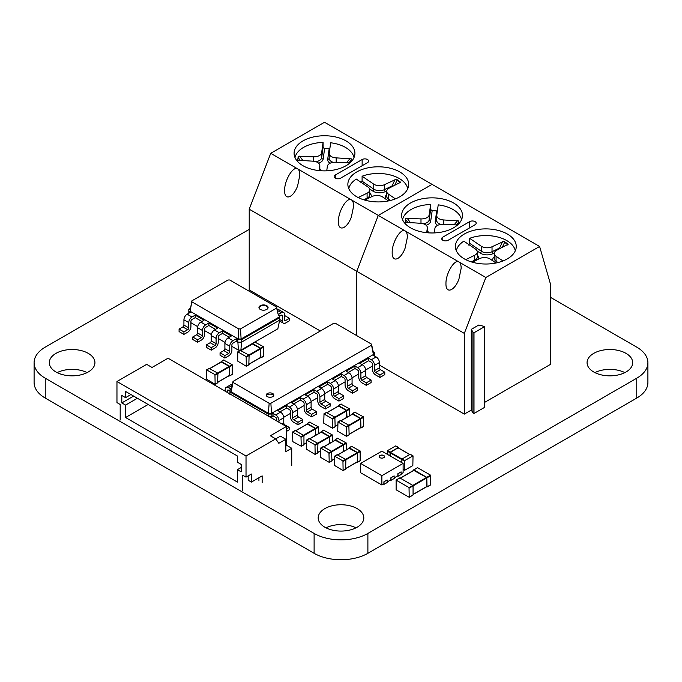 <?xml version="1.0" encoding="UTF-8"?>
<svg xmlns="http://www.w3.org/2000/svg" width="682" height="682" viewBox="0 0 682 682"><rect width="100%" height="100%" fill="white"/><g stroke="black" fill="none" stroke-linecap="round" stroke-linejoin="round"><path stroke-width="1.02" d="M249.22 229.382L45.234 347.147A38.022 21.952 0 0 0 34.1 362.671A38.022 21.952 0 0 0 45.234 378.195L314.112 533.426A38.022 21.952 0 0 0 367.888 533.426L636.766 378.195A38.022 21.952 0 0 0 647.9 362.671A38.022 21.952 0 0 0 636.766 347.147L550.357 297.267M34.1 362.671L34.1 382.542A38.022 21.952 0 0 0 45.234 398.066L314.112 553.307A38.022 21.952 0 0 0 367.888 553.307L636.766 398.066A38.022 21.952 0 0 0 647.9 382.542L647.9 362.671M355.978 527.842A22.813 13.171 0 0 0 326.022 527.842M324.871 527.22A22.813 13.171 0 0 0 349.73 530.076A22.813 13.171 0 0 0 363.813 517.902A22.813 13.171 0 0 0 341 504.74A22.813 13.171 0 0 0 318.187 517.902A22.813 13.171 0 0 0 324.871 527.22M624.848 372.611A22.813 13.171 0 0 0 594.9 372.611M593.741 371.988A22.813 13.171 0 0 0 618.608 374.844A22.813 13.171 0 0 0 632.691 362.671A22.813 13.171 0 0 0 609.879 349.499A22.813 13.171 0 0 0 587.066 362.671A22.813 13.171 0 0 0 593.741 371.988M87.1 372.611A22.813 13.171 0 0 0 57.152 372.611M55.992 371.988A22.813 13.171 0 0 0 80.851 374.844A22.813 13.171 0 0 0 94.934 362.671A22.813 13.171 0 0 0 72.121 349.499A22.813 13.171 0 0 0 49.309 362.671A22.813 13.171 0 0 0 55.992 371.988M306.533 449.259L306.61 440.026L314.973 444.758L315.161 454.468L306.533 449.259M309.219 438.645L317.659 443.206L314.973 444.758M329.542 443.419L329.542 436.966L317.931 443.675L317.659 452.891M315.246 445.227L317.931 443.675L317.659 443.206L329.278 436.506L329.542 436.966M321.265 432.183L329.278 436.506M321.052 432.183L321.316 431.655L329.491 436.378L329.764 443.3M323.737 430.265L332.185 434.826L329.491 436.378M332.449 441.748L332.185 434.826M396.123 480.119L396.123 489.812L409.217 497.28L409.03 487.57L396.123 480.119L399.882 477.946L412.789 485.396L426.557 477.451L413.812 470.401M409.294 497.101L413.062 494.936L413.062 485.865L412.789 485.396L409.03 487.57M413.062 494.433L426.557 486.641M426.821 486.488L426.557 477.451M426.455 486.829L427.043 486.863L426.77 477.332L413.863 469.881L417.631 467.707L430.538 475.158L430.538 484.842M413.599 470.401L413.863 469.881M352.236 414.179L352.509 413.65L360.684 418.373L360.948 427.904L363.642 426.352L363.37 416.821L354.93 412.252M360.948 427.904L360.36 427.87M349.116 434.238L360.463 427.682M360.735 427.529L360.463 418.492L352.458 414.179M346.43 436.284L337.718 431.254L337.991 422.03L346.166 426.753L346.43 436.284L349.116 434.732L348.852 425.201L340.412 420.641M349.661 415.662L349.389 408.748L340.949 404.179M346.968 417.214L346.703 410.3L338.528 405.577L341.213 404.025M338.255 406.105L338.528 405.577M346.754 417.341L346.482 410.419L338.477 406.105M332.449 428.211L323.737 423.181L324.01 413.965L332.185 418.68L332.449 428.211L335.135 426.659L334.871 417.128L326.431 412.567M206.51 379.098L206.586 369.857L214.949 374.597L215.145 384.298L206.51 379.098M209.195 368.476L217.643 373.045L214.949 374.597M229.254 375.526L229.527 366.805L217.908 373.506L217.643 382.73M215.222 375.057L217.908 373.506L217.643 373.045L229.254 366.336L229.527 366.805M221.241 362.023L229.254 366.336M221.028 362.014L221.3 361.494L229.467 366.208L229.74 375.739L229.152 375.714M223.713 360.096L232.161 364.657L229.467 366.208M232.161 364.657L232.161 374.35M318.468 433.675L318.196 426.753L309.756 422.192M315.783 435.227L315.51 428.305L307.335 423.59L310.029 422.03M307.07 424.11L307.335 423.59M315.561 435.346L315.297 428.432L307.284 424.11M301.256 446.216L292.817 441.655L292.552 432.124L300.992 436.685L301.256 446.216L303.95 444.664L303.95 435.602L295.238 430.572M346.43 449.813L346.166 442.899L337.718 438.33M343.745 451.365L343.472 444.451L335.297 439.728L337.991 438.176M335.033 440.257L335.297 439.728M343.523 451.493L343.259 444.57L335.246 440.257M329.227 462.362L320.514 457.332L320.779 448.117L328.954 452.831L329.227 462.362L331.912 460.81L331.64 451.279L323.2 446.719M334.495 465.405L334.572 456.164L342.935 460.904L343.123 470.614L334.495 465.405M337.181 454.792L345.621 459.353L342.935 460.904M357.24 461.833L357.513 453.112L345.893 459.821L345.621 469.037M343.208 461.373L345.893 459.821L345.621 459.353L357.24 452.643L357.513 453.112M349.227 448.33L357.24 452.643M349.014 448.33L349.278 447.801L357.453 452.524L357.726 462.055L357.138 462.021M351.699 446.403L360.147 450.973L357.453 452.524M360.147 450.973L360.147 460.657M237.694 361.093L237.779 351.852L246.142 356.584L246.33 366.294L237.694 361.093M240.388 350.471L248.828 355.032L246.142 356.584M260.447 357.521L260.712 348.792L249.101 355.501L248.828 364.725M246.407 357.053L249.101 355.501L248.828 355.032L260.447 348.332L260.712 348.792M252.434 344.009L260.447 348.332M252.221 344.009L252.485 343.489L260.66 348.204L260.933 357.735L260.345 357.709M254.906 342.091L263.346 346.652L260.66 348.204M263.346 346.652L263.346 356.336M404.4 470.128L404.673 460.597L413.036 455.857L412.84 465.559L404.673 470.282L403.113 469.378M401.715 462.609L401.979 459.046L410.155 454.323L412.84 455.874M398.382 448.023L409.729 454.57M390.095 455.908L390.368 452.337L398.109 447.861M389.882 455.781L390.147 452.209L398.322 447.494L398.595 448.014M387.197 454.229L387.461 450.657L395.637 445.943L398.322 447.494M279.697 316.167L281.368 315.203A1.517 0.878 -60 0 1 282.126 315.127A1.517 0.878 -60 0 1 282.442 315.826L282.442 321.103A4.561 2.634 120 0 0 283.388 323.191A4.561 2.634 120 0 0 285.664 322.961L289.432 320.787L289.432 318.306L285.664 320.48A1.517 0.878 -60 0 1 284.906 320.557A1.517 0.878 -60 0 1 284.59 319.858L284.59 314.581A4.561 2.634 120 0 0 283.644 312.492A4.561 2.634 120 0 0 281.368 312.723L278.23 314.53M283.644 312.492L278.802 309.696A4.561 2.634 120 0 0 277.182 309.619M284.59 315.51L289.432 318.306M278.256 314.649L279.697 315.485L278.486 315.715L276.636 307.07L276.636 308.059L240.499 328.929L238.777 328.929L191.881 301.853L191.881 300.856L228.018 279.995L229.74 279.995L276.636 307.07M279.697 315.485L279.697 320.139L277.847 328.784L255.119 341.904M252.221 343.575L240.899 350.113L238.368 350.113L231.889 346.379M225.017 342.407L218.231 338.494M211.352 334.521L204.574 330.6M197.695 326.635L190.917 322.714M240.899 350.113L241.513 342.185L237.754 342.185L236.194 341.281L236.194 338.801L237.754 339.696L238.154 338.997L238.777 328.929M279.697 320.139L241.513 342.185L241.513 339.696L237.754 339.696L238.368 350.113M201.881 321.478L195.214 317.624L191.992 319.483A1.517 0.878 120 0 0 190.917 321.35L190.917 326.627A4.561 2.634 -60 0 1 187.686 332.219L183.927 334.393L183.927 331.904L187.686 329.73A1.517 0.878 120 0 0 188.761 327.872L188.761 322.595A4.561 2.634 -60 0 1 191.992 317.002L195.214 315.144L195.214 317.624M215.546 329.363L208.871 325.51L205.649 327.369A1.517 0.878 120 0 0 204.574 329.236L204.574 334.512A4.561 2.634 -60 0 1 201.343 340.105L197.584 342.279L197.584 339.789L201.343 337.616A1.517 0.878 120 0 0 202.418 335.757L202.418 330.48A4.561 2.634 -60 0 1 205.649 324.888L208.871 323.029L208.871 325.51M229.203 337.249L222.537 333.396L222.537 330.915L231.351 336.004L228.129 337.863A4.561 2.634 -60 0 0 224.898 343.455L224.898 348.732A1.517 0.878 120 0 1 223.824 350.599L220.056 352.773L220.056 355.254L224.898 358.05L224.898 355.561L228.666 353.387A1.517 0.878 120 0 0 229.74 351.528L229.74 346.251A4.561 2.634 -60 0 1 232.963 340.659L236.194 338.801M260.285 305.698A4.561 2.634 0 0 0 258.947 307.565A4.561 2.634 0 0 0 263.516 310.199A4.561 2.634 0 0 0 268.077 307.565A4.561 2.634 0 0 0 265.264 305.127A4.561 2.634 0 0 0 260.285 305.698M278.486 315.715L276.636 308.059M188.82 313.933L188.82 311.444L190.031 311.214L238.154 338.997L241.113 338.997L241.513 339.696L279.697 317.659L278.486 317.42L241.113 338.997L240.499 328.929M183.927 334.393L179.085 331.597L179.085 329.108L182.844 326.934A1.517 0.878 120 0 0 183.927 325.075L183.927 319.798A4.561 2.634 -60 0 1 187.149 314.206L190.38 312.347L188.82 311.444L188.82 309.27L190.252 308.443M236.194 341.281L232.963 343.148A1.517 0.878 120 0 0 231.889 345.007L231.889 350.284A4.561 2.634 -60 0 1 228.666 355.876L224.898 358.05M197.584 342.279L192.742 339.483L192.742 336.993L196.51 334.828A1.517 0.878 120 0 0 197.584 332.961L197.584 327.684A4.561 2.634 -60 0 1 200.806 322.092L204.037 320.233L195.214 315.144M222.537 333.396L219.306 335.254A1.517 0.878 120 0 0 218.231 337.121L218.231 342.398A4.561 2.634 -60 0 1 215.009 347.99L211.241 350.164L211.241 347.675L215.009 345.501A1.517 0.878 120 0 0 216.083 343.643L216.083 338.366A4.561 2.634 -60 0 1 219.306 332.773L222.537 330.915M211.241 350.164L206.399 347.368L206.399 344.879L210.167 342.714A1.517 0.878 120 0 0 211.241 340.847L211.241 335.57A4.561 2.634 -60 0 1 214.463 329.977L217.694 328.119L208.871 323.029M191.881 301.853L190.031 311.214L191.881 300.856M268.043 307.872A4.561 2.634 0 0 0 265.008 305.698A4.561 2.634 0 0 0 260.285 306.32A4.561 2.634 0 0 0 258.981 307.872M188.82 309.27L190.031 309.509M224.898 355.561L220.056 352.773M183.927 331.904L179.085 329.108M211.241 347.675L206.399 344.879M197.584 339.789L192.742 336.993M320.361 331L249.22 289.918L249.22 209.195L270.728 153.314L324.504 122.266L432.056 184.362L378.28 215.41L270.728 153.314M471.305 410.07L471.305 329.346L478.841 325.007L484.749 326.559L484.749 407.282L473.999 413.488L472.924 412.866L471.305 410.07L464.314 414.11L464.314 333.387L356.771 271.291L356.771 335.638L356.771 271.291L378.28 215.41L432.056 184.362L539.607 246.458L550.357 283.712L550.357 364.435L484.749 402.312M539.607 246.458L485.831 277.497L378.28 215.41L356.771 271.291L249.22 209.195M346.013 165.735A30.417 17.562 0 0 0 354.921 153.314A30.417 17.562 0 0 0 324.504 135.752A30.417 17.562 0 0 0 294.087 153.314A30.417 17.562 0 0 0 312.859 169.537A30.417 17.562 0 0 0 346.013 165.735M362.142 159.52L335.254 175.044A3.802 2.199 0 0 0 334.146 176.595A3.802 2.199 0 0 0 336.49 178.624A3.802 2.199 0 0 0 340.633 178.155L367.521 162.631A3.802 2.199 0 0 0 368.638 161.08A3.802 2.199 0 0 0 366.294 159.051A3.802 2.199 0 0 0 362.142 159.52L362.142 165.735M399.788 196.783A30.417 17.562 0 0 0 408.697 184.362A30.417 17.562 0 0 0 378.28 166.8A30.417 17.562 0 0 0 347.863 184.362A30.417 17.562 0 0 0 366.635 200.585A30.417 17.562 0 0 0 399.788 196.783M351.392 199.886C347.002 196.68 338.11 211.514 338.408 221.539C338.11 232.17 347.002 229.033 351.392 216.961L353.617 206.169C353.583 202.895 352.841 200.798 351.392 199.886M297.616 168.838C293.226 165.632 284.334 180.466 284.633 190.491C284.334 201.122 293.226 197.985 297.616 185.913L299.841 175.129C299.807 171.847 299.066 169.75 297.616 168.838M318.622 163.194A9.122 5.268 0 0 0 323.149 159.059A1.517 1.236 8 0 1 321.64 157.747L321.64 152.785L323.089 142.419A29.658 17.127 0 0 0 295.025 157.644M323.089 142.419L323.089 147.389L324.623 148.608A29.658 17.127 180 0 1 329.167 148.821L329.832 148.761M353.984 157.644A29.658 17.127 0 0 0 330.676 142.777L329.218 153.135A7.604 4.39 180 0 0 329.193 153.493A7.604 4.39 180 0 0 336.183 157.866L351.298 158.855L350.846 162.094M367.231 198.88A1.517 0.801 63.9 0 1 367.095 198.155A7.604 4.39 0 0 0 369.772 194.805L369.772 189.843A7.604 4.39 180 0 0 367.965 186.996L356.302 179.076A29.658 17.127 0 0 0 348.783 188.65M360.838 182.938L362.099 181.199L373.762 189.119L373.762 184.157A7.604 4.39 180 0 0 384.478 184.66L396.378 179.178L400.641 182.23L389.405 188.002A7.604 4.39 0 0 0 386.72 191.352A7.604 4.39 0 0 0 388.535 194.191L395.415 198.871M407.734 188.752A29.658 17.127 0 0 0 362.099 176.229L362.099 181.199M350.028 162.87L335.57 162.248A7.604 4.39 0 0 0 327.369 166.263L326.729 170.832M319.133 170.602L319.79 165.914A7.604 4.39 180 0 0 319.815 165.555A7.604 4.39 180 0 0 312.825 161.182L297.702 160.193L298.239 156.366L297.821 160.253M321.64 152.785A7.604 4.39 180 0 1 313.439 156.8L298.239 156.366M362.099 176.229L373.762 184.157M388.442 200.917L382.738 197.038A7.604 4.39 180 0 0 372.014 196.535L364.759 200.09M369.772 189.843A7.604 4.39 180 0 1 367.095 193.185L358.195 197.55M396.378 179.178L397.052 180.261L400.01 182.265L400.684 182.103M392.534 186.467L392.073 185.896L395.066 179.46M464.314 414.11L379.397 365.083M464.314 333.387L485.831 277.497M453.564 227.822A30.417 17.562 0 0 0 462.473 215.41A30.417 17.562 0 0 0 432.056 197.848A30.417 17.562 0 0 0 401.63 215.41A30.417 17.562 0 0 0 420.41 231.633A30.417 17.562 0 0 0 453.564 227.822M469.693 221.616L442.806 237.14A3.802 2.199 0 0 0 441.697 238.691A3.802 2.199 0 0 0 444.042 240.72A3.802 2.199 0 0 0 448.185 240.243L475.073 224.719A3.802 2.199 0 0 0 476.189 223.167A3.802 2.199 0 0 0 473.837 221.138A3.802 2.199 0 0 0 469.693 221.616L469.693 227.822M507.34 258.87A30.417 17.562 0 0 0 516.248 246.458A30.417 17.562 0 0 0 485.831 228.888A30.417 17.562 0 0 0 455.406 246.458A30.417 17.562 0 0 0 474.186 262.681A30.417 17.562 0 0 0 507.34 258.87M458.943 261.982C454.553 258.776 445.661 273.601 445.96 283.635C445.661 294.257 454.553 291.129 458.943 279.057L461.168 268.265C461.134 264.991 460.393 262.894 458.943 261.982M405.168 230.934C400.777 227.728 391.886 242.562 392.184 252.587C391.886 263.218 400.777 260.081 405.168 248.009L407.393 237.217C407.359 233.943 406.617 231.846 405.168 230.934M484.749 326.559L473.999 332.765L472.924 332.143L471.305 329.346M472.924 412.866L472.924 332.143M473.999 413.488L473.999 332.765M426.173 225.29A9.122 5.268 0 0 0 430.7 221.156A1.517 1.236 8 0 1 429.183 219.843L429.183 214.873L430.64 204.515A29.658 17.127 0 0 0 402.576 219.74M430.64 204.515L430.64 209.476L432.175 210.704A29.658 17.127 180 0 1 436.719 210.917L437.384 210.857M461.535 219.74A29.658 17.127 0 0 0 438.219 204.864L436.77 215.231A7.604 4.39 180 0 0 436.744 215.589A7.604 4.39 180 0 0 443.735 219.962L458.85 220.951L458.398 224.19M474.783 260.976A1.517 0.801 63.9 0 1 474.638 260.251A7.604 4.39 0 0 0 477.323 256.901L477.323 251.931A7.604 4.39 180 0 0 475.516 249.092L463.854 241.172A29.658 17.127 0 0 0 456.326 250.746M468.389 245.034L469.651 243.295L481.304 251.215L481.304 246.245A7.604 4.39 180 0 0 492.029 246.748L503.93 241.275L508.235 244.199L496.956 250.098A7.604 4.39 0 0 0 494.271 253.44A7.604 4.39 0 0 0 496.078 256.287L502.966 260.967M515.285 250.84A29.658 17.127 0 0 0 469.651 238.325L469.651 243.295M457.571 224.966L443.112 224.335A7.604 4.39 0 0 0 434.92 228.359L434.281 232.92M426.676 232.698L427.341 228.001A7.604 4.39 180 0 0 427.367 227.652A7.604 4.39 180 0 0 420.376 223.27L405.253 222.289L405.79 218.462L405.372 222.349M429.183 214.873A7.604 4.39 180 0 1 420.99 218.896L405.79 218.462M469.651 238.325L481.304 246.245M495.993 263.005L490.29 259.126A7.604 4.39 180 0 0 479.565 258.623L472.311 262.186M477.323 251.931A7.604 4.39 180 0 1 474.638 255.281L465.746 259.646M503.93 241.275L504.603 242.357L507.553 244.361L508.235 244.199M500.085 248.563L499.625 247.992L502.608 241.556M120.185 420.001L120.185 404.477L116.963 402.61L116.963 381.502L246.023 456.011L246.023 477.127L242.792 475.26L242.792 490.784M121.805 395.475L121.805 402.926L125.565 405.099L125.565 417.512L237.421 482.089L237.421 469.676L241.181 471.85L241.181 464.399L237.421 462.226L237.421 456.011L125.565 391.434L125.565 397.649L121.805 395.475M241.181 467.502L237.421 469.676M246.023 456.011L275.724 438.867L278.827 443.283L285.818 439.251L285.818 451.663L291.734 448.253L291.734 465.636M262.152 482.711L262.152 475.883L251.402 482.089L251.402 474.016L246.023 477.127M251.402 482.089L248.171 480.23L248.171 475.883M258.93 477.75L258.93 480.853M285.818 445.457L286.355 445.15L286.355 426.514L168.045 358.212L152.035 367.462L146.664 364.35L116.963 381.502M286.355 426.514L270.345 435.764L275.724 438.867L280.438 436.139L285.818 439.251M137.397 398.262L125.565 405.099M133.629 396.089L121.805 402.926M148.156 404.477L125.565 417.512M130.944 394.537L125.565 397.649M286.355 445.15L291.734 448.253M372.406 366.089L365.714 369.951M358.749 373.975L352.048 377.837M345.083 381.86L338.391 385.722M331.426 389.746L324.734 393.608M317.769 397.632L311.077 401.502M304.112 405.517L297.42 409.388M290.455 413.403L283.755 417.273M229.953 394.494L229.953 389.84L231.087 389.183L228.393 387.632L232.153 385.466M229.953 391.016L228.393 390.121A1.517 0.878 -120 0 0 227.635 390.044A1.517 0.878 -120 0 0 227.319 390.735L227.319 392.431M233.014 381.426L333.686 323.302L335.408 323.302L371.545 344.171L371.545 345.16L270.882 403.284L269.16 403.284L233.014 382.414L233.014 381.426L231.164 390.07L229.953 389.84M271.777 418.1L271.896 416.54L269.066 416.54M278.947 422.243L278.947 420.547A4.561 2.634 -120 0 0 275.716 414.954L273.03 413.403L273.03 415.884L271.896 416.54L271.896 414.051L268.137 414.051L229.953 392.014L231.164 391.775L231.164 390.07M286.687 407.998L289.373 409.55A1.517 0.878 60 0 1 290.455 411.417L290.455 416.693A4.561 2.634 -120 0 0 293.678 422.286L297.983 424.767L297.983 422.286L293.678 419.797A1.517 0.878 60 0 1 292.604 417.938L292.604 412.661A4.561 2.634 -120 0 0 289.373 407.069L286.687 405.517L286.687 407.998L280.021 411.851M300.344 400.112L303.038 401.664A1.517 0.878 60 0 1 304.112 403.531L304.112 408.808A4.561 2.634 -120 0 0 307.335 414.4L311.64 416.881L311.64 414.4L307.335 411.911A1.517 0.878 60 0 1 306.261 410.053L306.261 404.776A4.561 2.634 -120 0 0 303.038 399.183L300.344 397.632L300.344 400.112L293.678 403.966M314.001 392.227L316.695 393.778A1.517 0.878 60 0 1 317.769 395.645L317.769 400.922A4.561 2.634 -120 0 0 320.992 406.515L325.297 408.995L325.297 406.515L320.992 404.025A1.517 0.878 60 0 1 319.918 402.167L319.918 396.89A4.561 2.634 -120 0 0 316.695 391.298L314.001 389.746L314.001 392.227L307.335 396.08M334.657 380.309L341.324 376.455L341.324 373.975L332.501 379.064L335.194 380.616A4.561 2.634 -120 0 1 338.417 386.208L338.417 391.485A1.517 0.878 60 0 0 339.491 393.344L343.796 395.833L343.796 398.314L338.954 401.11L334.657 398.629A4.561 2.634 -120 0 1 331.426 393.037L331.426 387.76A1.517 0.878 60 0 0 330.352 385.893L327.667 384.341L320.992 388.194M361.972 364.538L368.638 360.684L368.638 358.203L359.823 363.293L362.509 364.844A4.561 2.634 -120 0 1 365.74 370.437L365.74 375.714A1.517 0.878 60 0 0 366.814 377.572L371.11 380.062L371.11 382.542L366.277 385.339L361.972 382.849A4.561 2.634 -120 0 1 358.749 377.265L358.749 371.988A1.517 0.878 60 0 0 357.666 370.121L354.981 368.57L348.314 372.423M225.171 391.195L225.171 389.499A4.561 2.634 60 0 1 226.117 387.41A4.561 2.634 60 0 1 228.393 387.632M223.969 390.496L225.171 390.428M226.117 387.41L230.951 384.614A4.561 2.634 60 0 1 232.366 384.478M373.173 351.75L374.606 352.585L373.404 352.816L373.404 354.521L271.496 413.36L268.538 413.36L231.164 391.775L233.014 382.414M272.706 393.531A3.802 2.199 0 0 0 268.563 393.062A3.802 2.199 0 0 0 266.219 395.091A3.802 2.199 0 0 0 270.021 397.282A3.802 2.199 0 0 0 273.823 395.091A3.802 2.199 0 0 0 272.706 393.531M268.137 416.54L269.16 403.284M374.606 356.064L374.606 354.759L373.48 355.407L376.166 356.959L371.332 359.755L368.638 358.203M374.606 352.585L374.606 354.759L373.404 354.521L371.545 345.16M273.03 413.403L271.896 414.051L271.496 413.36L270.882 403.284M368.638 360.684L371.332 362.236A1.517 0.878 60 0 1 372.406 364.103L372.406 369.38A4.561 2.634 -120 0 0 375.629 374.964L379.934 377.453L379.934 374.964L375.629 372.483A1.517 0.878 60 0 1 374.554 370.624L374.554 365.339A4.561 2.634 -120 0 0 371.332 359.755M273.03 415.884L275.716 417.435A1.517 0.878 60 0 1 276.79 419.302L276.79 420.999M286.687 405.517L277.864 410.607L280.558 412.158L275.716 414.954M354.981 368.57L354.981 366.089L346.166 371.178L348.852 372.73L344.009 375.526L341.324 373.975M300.344 397.632L291.529 402.721L294.215 404.273L289.373 407.069M341.324 376.455L344.009 378.007A1.517 0.878 60 0 1 345.083 379.874L345.083 385.151A4.561 2.634 -120 0 0 348.314 390.735L352.62 393.224L352.62 390.735L348.314 388.254A1.517 0.878 60 0 1 347.24 386.396L347.24 381.11A4.561 2.634 -120 0 0 344.009 375.526M314.001 389.746L305.186 394.835L307.872 396.387L303.038 399.183M327.667 384.341L327.667 381.86L318.844 386.95L321.537 388.501L316.695 391.298M373.404 352.816L371.545 344.171M273.661 395.705A3.802 2.199 0 0 0 272.706 394.776A3.802 2.199 0 0 0 266.372 395.705M379.934 377.453L384.776 374.657L384.776 372.176L380.471 369.687A1.517 0.878 60 0 1 379.397 367.828L379.397 362.551A4.561 2.634 -120 0 0 376.166 356.959M286.355 431.476L289.159 429.856L289.159 427.375L284.863 424.895A1.517 0.878 60 0 1 283.78 423.028L283.78 417.751A4.561 2.634 -120 0 0 280.558 412.158M366.277 385.339L366.277 382.849L361.972 380.368A1.517 0.878 60 0 1 360.897 378.51L360.897 373.225A4.561 2.634 -120 0 0 357.666 367.641L354.981 366.089M297.983 424.767L302.817 421.97L302.817 419.49L298.52 417A1.517 0.878 60 0 1 297.446 415.142L297.446 409.865A4.561 2.634 -120 0 0 294.215 404.273M352.62 393.224L357.453 390.428L357.453 387.947L353.157 385.458A1.517 0.878 60 0 1 352.074 383.599L352.074 378.322A4.561 2.634 -120 0 0 348.852 372.73M311.64 416.881L316.482 414.085L316.482 411.604L312.177 409.115A1.517 0.878 60 0 1 311.103 407.256L311.103 401.979A4.561 2.634 -120 0 0 307.872 396.387M338.954 401.11L338.954 398.629L334.657 396.14A1.517 0.878 60 0 1 333.583 394.281L333.583 389.004A4.561 2.634 -120 0 0 330.352 383.412L327.667 381.86M325.297 408.995L330.139 406.199L330.139 403.718L325.834 401.229A1.517 0.878 60 0 1 324.76 399.371L324.76 394.094A4.561 2.634 -120 0 0 321.537 388.501M384.776 372.176L379.934 374.964M289.159 427.375L286.355 428.995M371.11 380.062L366.277 382.849M302.817 419.49L297.983 422.286M357.453 387.947L352.62 390.735M316.482 411.604L311.64 414.4M343.796 395.833L338.954 398.629M330.139 403.718L325.297 406.515M383.48 484.067L384.017 484.373L387.248 482.515L387.112 479.949L383.889 481.816L383.889 483.836L381.869 484.996L360.625 472.737L360.625 463.419L381.869 451.16L403.113 463.419L403.113 472.737L401.229 473.82M390.471 480.026L391.008 480.341L394.239 478.474L394.102 475.917L390.88 477.775L390.88 479.796L387.248 481.893M397.461 475.993L397.998 476.3L401.229 474.442L401.093 471.876L397.87 473.743L397.87 475.763L394.239 477.86M403.113 463.419L381.869 475.686L381.869 484.996M397.87 473.743L401.229 471.961M397.998 476.3L397.998 473.82M390.88 477.775L394.239 475.993M391.008 480.341L391.008 477.86M383.889 481.816L387.248 480.026M384.017 484.373L384.017 481.893M360.625 463.419L381.869 475.686M379.985 457.673A2.66 1.535 180 0 1 379.209 456.59A2.66 1.535 180 0 1 381.869 455.056A2.66 1.535 180 0 1 384.529 456.59A2.66 1.535 180 0 1 382.892 458.006A2.66 1.535 180 0 1 379.985 457.673M384.529 456.667A2.66 1.535 0 0 0 381.869 455.209A2.66 1.535 0 0 0 379.209 456.667M636.766 378.195L636.766 398.066M45.234 378.195L45.234 398.066M367.888 533.426L367.888 553.307M314.112 533.426L314.112 553.307M309.492 438.492L306.798 440.043M317.931 452.737L315.246 454.289M320.514 450.751L317.931 452.243M321.537 432.03L309.918 438.739M324.01 430.103L321.316 431.655M332.449 435.295L329.764 436.847M409.294 488.039L426.821 477.92M400.317 478.201L414.076 470.248M427.043 486.863L430.802 484.689M427.043 477.792L430.802 475.618M426.77 477.332L430.538 475.158M360.948 418.833L363.642 417.282M360.684 418.373L363.37 416.821M352.509 413.65L355.194 412.099M341.111 420.726L352.722 414.025M346.166 426.753L360.463 418.492M346.43 427.222L360.735 418.961M337.991 422.03L340.676 420.479M346.968 410.76L349.661 409.209M346.703 410.3L349.389 408.748M335.135 426.165L337.718 424.673M327.13 412.661L338.741 405.952M332.185 418.68L346.482 410.419M332.449 419.149L346.754 410.888M324.01 413.965L326.695 412.405M209.468 368.323L206.774 369.874M217.908 382.576L215.222 384.128M229.527 375.373L217.908 382.073M221.514 361.869L209.894 368.57M223.986 359.943L221.3 361.494M232.426 374.188L229.74 375.739M232.426 365.126L229.74 366.677M315.783 428.773L318.468 427.222M315.51 428.305L318.196 426.753M303.95 444.17L306.533 442.678M295.937 430.666L307.548 423.957M300.992 436.685L315.297 428.432M301.256 437.153L315.561 428.893M292.817 431.97L295.502 430.419M343.745 444.911L346.43 443.36M343.472 444.451L346.166 442.899M331.912 460.316L334.495 458.824M323.899 446.812L335.518 440.103M328.954 452.831L343.259 444.57M329.227 453.3L343.523 445.039M320.779 448.117L323.473 446.565M337.454 454.63L334.76 456.181M345.893 468.884L343.208 470.435M357.513 461.68L345.893 468.389M349.499 448.176L337.88 454.885M351.972 446.25L349.278 447.801M360.411 460.503L357.726 462.055M360.411 451.433L357.726 452.984M240.652 350.318L237.967 351.869M249.101 364.563L246.407 366.115M260.712 357.359L249.101 364.069M252.698 343.856L241.087 350.565M255.179 341.929L252.485 343.489M263.619 356.183L260.933 357.735M263.619 347.121L260.933 348.673M390.095 452.805L404.4 461.058M390.368 452.337L404.673 460.597M387.197 451.126L389.882 452.678M387.461 450.657L390.147 452.209M281.368 315.203L282.442 315.826M279.697 319.517L282.442 321.103M277.344 310.404L281.368 312.723M284.59 319.858L285.664 320.48M232.963 340.659L228.129 337.863M219.306 332.773L214.463 329.977M191.992 317.002L187.149 314.206M205.649 324.888L200.806 322.092M229.74 346.251L224.898 343.455M229.74 351.528L224.898 348.732M228.666 353.387L223.824 350.599M188.761 322.595L183.927 319.798M188.761 327.872L183.927 325.075M187.686 329.73L182.844 326.934M216.083 338.366L211.241 335.57M216.083 343.643L211.241 340.847M215.009 345.501L210.167 342.714M202.418 330.48L197.584 327.684M202.418 335.757L197.584 332.961M201.343 337.616L196.51 334.828M335.254 178.155L335.254 175.044M321.171 170.773A9.122 5.268 0 0 0 319.815 168.855M323.149 159.059L324.623 148.608M329.167 148.821L327.701 159.273A9.122 5.268 0 0 0 330.062 163.254M319.79 170.662L319.79 165.914M315.757 161.677A7.604 4.39 0 0 0 321.64 157.747L323.089 147.389M327.701 159.273A1.517 1.236 -172 0 0 329.193 158.326M387.922 200.559A1.517 0.946 124.2 0 0 388.535 199.161L390.445 200.457M386.72 191.352L386.72 196.314A7.604 4.39 0 0 0 388.535 199.161L388.535 194.191M369.593 188.888L372.602 190.934A9.122 5.268 0 0 0 385.466 191.54L386.762 190.9M386.72 194.643A9.122 5.268 0 0 0 385.509 198.922M371.161 196.953A9.122 5.268 0 0 0 369.772 193.142M372.602 190.934A1.517 0.946 124.2 0 0 373.762 189.119A7.604 4.39 0 0 0 384.478 189.622L384.478 184.66M329.218 158.105A7.604 4.39 0 0 0 329.193 158.463A7.604 4.39 0 0 0 333.242 162.342M336.183 162.273L336.183 157.866M350.028 158.514L346.558 162.759M351.111 160.202L348.937 162.87M298.153 157.585L300.438 160.602M319.807 170.671A7.604 4.39 0 0 0 319.815 170.526L319.815 165.555M299.594 156.152L303.064 160.722M313.439 161.225L313.439 156.8M385.466 191.54A1.517 0.801 63.9 0 1 384.478 189.622L392.073 185.896M397.052 180.261L394.656 185.427M400.01 182.265L399.686 182.955M363.753 199.792L367.095 198.155L367.095 193.185M442.806 240.243L442.806 237.14M428.722 232.869A9.122 5.268 0 0 0 427.367 230.942M430.7 221.156L432.175 210.704M436.719 210.917L435.252 221.369A9.122 5.268 0 0 0 437.614 225.35M427.367 227.652L427.367 232.613A7.604 4.39 0 0 1 427.358 232.758L427.341 228.001M423.309 223.764A7.604 4.39 0 0 0 429.183 219.843L430.64 209.476M435.252 221.369A1.517 1.236 -172 0 0 436.744 220.422M495.473 262.647A1.517 0.946 124.2 0 0 496.078 261.249L497.996 262.553M494.271 253.44L494.271 258.41A7.604 4.39 0 0 0 496.078 261.249L496.078 256.287M477.144 250.985L480.145 253.022A9.122 5.268 0 0 0 493.009 253.627L494.314 252.988M494.271 256.739A9.122 5.268 0 0 0 493.06 261.01M478.704 259.049A9.122 5.268 0 0 0 477.323 255.23M480.145 253.022A1.517 0.946 124.2 0 0 481.304 251.215A7.604 4.39 0 0 0 492.029 251.718L492.029 246.748M436.77 220.201A7.604 4.39 0 0 0 436.744 220.55A7.604 4.39 0 0 0 440.794 224.438M443.735 224.369L443.735 219.962M457.579 220.61L454.11 224.855M458.662 222.298L456.488 224.966M405.705 219.681L407.989 222.69M407.145 218.249L410.607 222.818M420.99 223.312L420.99 218.896M493.009 253.627A1.517 0.801 63.9 0 1 492.029 251.718L499.625 247.992M504.603 242.357L502.199 247.523M507.553 244.361L507.238 245.051M471.305 261.888L474.638 260.251L474.638 255.281M227.319 390.735L228.393 390.121M362.509 364.844L357.666 367.641M335.194 380.616L330.352 383.412M379.397 362.551L374.554 365.339M379.397 367.828L374.554 370.624M380.471 369.687L375.629 372.483M283.78 417.751L278.947 420.547M283.78 423.028L282.05 424.034M284.863 424.895L284.198 425.27M365.74 370.437L360.897 373.225M365.74 375.714L360.897 378.51M366.814 377.572L361.972 380.368M297.446 409.865L292.604 412.661M297.446 415.142L292.604 417.938M298.52 417L293.678 419.797M352.074 378.322L347.24 381.11M352.074 383.599L347.24 386.396M353.157 385.458L348.314 388.254M311.103 401.979L306.261 404.776M311.103 407.256L306.261 410.053M312.177 409.115L307.335 411.911M338.417 386.208L333.583 389.004M338.417 391.485L333.583 394.281M339.491 393.344L334.657 396.14M324.76 394.094L319.918 396.89M324.76 399.371L319.918 402.167M325.834 401.229L320.992 404.025M309.296 438.466L306.61 440.026M317.855 452.916L315.161 454.468M320.514 450.879L317.931 452.371M321.341 432.013L309.807 438.671M323.814 430.086L321.128 431.638M409.217 497.28L412.977 495.106M395.927 480.102L399.695 477.929M413.062 494.561L426.744 486.658M400.206 478.133L413.889 470.23M426.958 487.033L430.726 484.859M413.676 469.855L417.435 467.682M360.872 428.074L363.557 426.523M352.321 413.633L355.007 412.081M349.116 434.366L360.659 427.699M341 420.666L352.534 414.008M346.354 436.454L349.039 434.903M337.795 422.013L340.488 420.462M338.34 405.56L341.026 404.008M335.135 426.293L337.718 424.801M327.01 412.593L338.553 405.935M332.373 428.39L335.058 426.838M323.814 413.94L326.507 412.388M209.28 368.306L206.586 369.857M217.831 382.747L215.145 384.298M229.442 375.543L217.908 382.201M221.318 361.844L209.783 368.51M223.798 359.925L221.104 361.477M232.349 374.367L229.663 375.918M307.147 423.565L309.833 422.013M303.95 444.297L306.533 442.806M295.826 430.598L307.36 423.94M301.18 446.395L303.874 444.843M292.629 431.953L295.315 430.402M335.109 439.711L337.795 438.159M331.912 460.444L334.495 458.952M323.788 446.744L335.322 440.086M329.142 462.541L331.836 460.989M320.591 448.091L323.277 446.539M337.258 454.613L334.572 456.164M345.817 469.054L343.123 470.614M357.428 461.859L345.893 468.517M349.303 448.159L337.769 454.817M351.784 446.233L349.09 447.784M360.335 460.674L357.649 462.226M240.465 350.301L237.779 351.852M249.024 364.742L246.33 366.294M260.635 357.538L249.101 364.197M252.511 343.839L240.976 350.497M254.983 341.912L252.297 343.464M263.542 356.362L260.848 357.914M403.113 469.506L404.477 470.299M410.342 454.306L413.036 455.857M398.297 447.844L409.839 454.51M395.824 445.917L398.518 447.477M283.388 323.191L279.518 320.958M329.193 158.463L329.193 153.493M436.744 220.55L436.744 215.589"/></g></svg>
